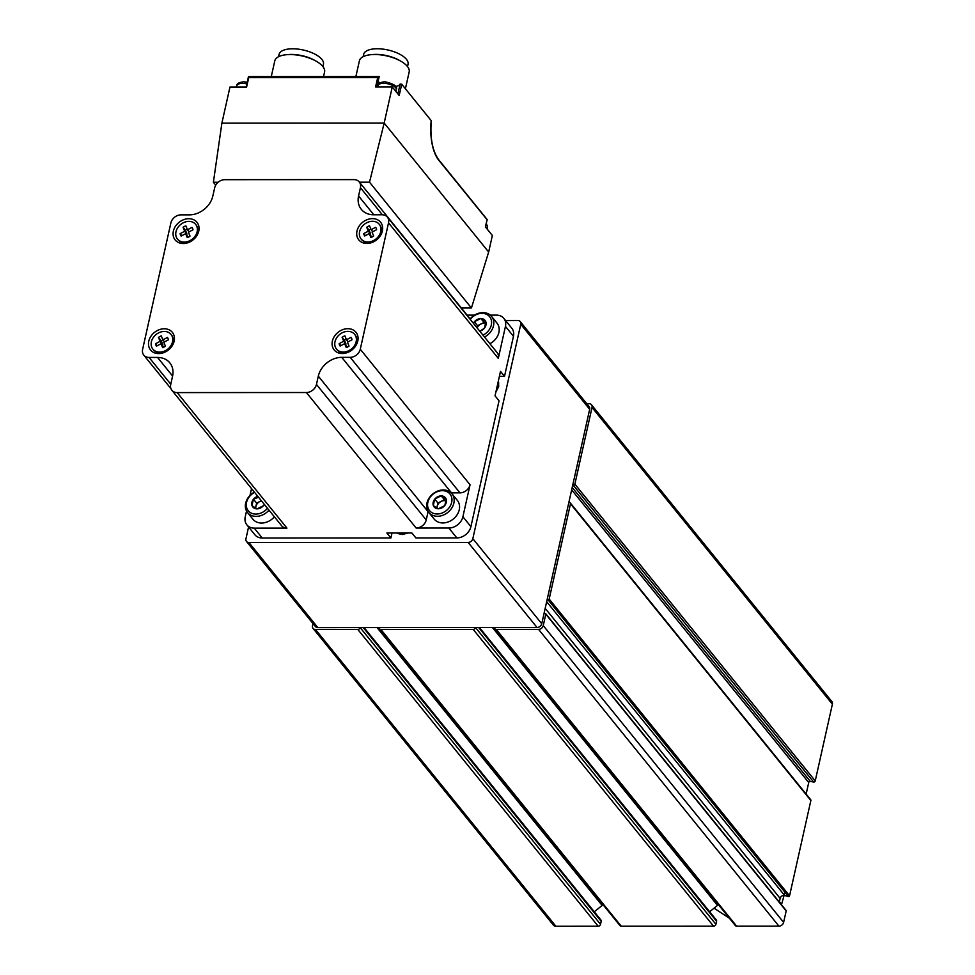 <?xml version="1.0" encoding="UTF-8"?>
<svg xmlns="http://www.w3.org/2000/svg" width="975" height="975" viewBox="0 0 975 975"><rect width="100%" height="100%" fill="white"/><g stroke="black" fill="none" stroke-linecap="round" stroke-linejoin="round"><path stroke-width="1.46" d="M479.444 627.534L716.296 919.949A2.121 1.706 141 0 1 716.576 921.277L715.894 924.288L475.532 627.534A2.121 1.706 141 0 1 473.18 629.411L380.884 629.46A2.121 1.706 141 0 1 379.385 627.583M715.894 924.288A2.121 1.706 141 0 1 713.554 926.177L621.258 926.213A2.121 1.706 141 0 1 620.027 925.677L379.653 628.912M785.57 910.187A0.853 0.683 141 0 1 786.179 910.943L783.62 922.374A4.253 3.4 141 0 1 778.928 926.14L736.625 926.165A2.121 1.706 141 0 1 735.394 925.616L495.032 628.863A2.121 1.706 141 0 1 494.752 627.522M543.989 613.714L545.001 613.458A0.853 0.683 141 0 1 545.805 614.189L543.246 625.621A4.253 3.4 141 0 1 538.566 629.375L496.263 629.399A2.121 1.706 141 0 1 495.032 628.863M364.077 627.583L600.929 919.998A2.121 1.706 141 0 1 601.197 921.338L600.527 924.349L360.153 627.583A2.121 1.706 141 0 1 357.813 629.472L315.51 629.497A4.253 3.4 141 0 1 313.048 628.4A4.253 3.4 141 0 1 312.512 625.731L312.987 623.561M568.791 502.759L569.376 502.661A1.28 1.024 141 0 1 570.485 503.77L549.181 599.052A0.853 0.683 141 0 1 548.048 599.783L547.158 599.54M586.731 403.687L589.01 403.687A4.253 3.4 141 0 1 591.472 404.771A4.253 3.4 141 0 1 592.02 407.44L574.872 484.148A1.28 1.024 141 0 1 573.263 485.258L572.715 485.16M600.527 924.349A2.121 1.706 141 0 1 598.187 926.226L555.884 926.25A4.253 3.4 141 0 1 553.422 925.165L313.048 628.4M591.472 404.771L831.846 701.525A4.253 3.4 141 0 1 832.382 704.194L815.234 780.914A1.28 1.024 141 0 1 813.638 782.023L810.322 781.426A1.28 1.024 141 0 0 808.726 782.535L806.142 794.101M570.326 502.966L810.688 799.719A1.28 1.024 141 0 1 810.859 800.524L789.555 895.818A0.853 0.683 141 0 1 788.422 896.537L784.656 895.501A3.4 2.718 141 0 0 780.134 898.402L779.318 902.07M709.642 911.723L717.515 905.397A12.748 10.213 141 0 1 718.453 904.703M594.275 911.783L602.136 905.458A12.748 10.213 141 0 1 603.086 904.751M718.953 905.312A40.17 32.163 141 0 1 718.148 904.922M779.403 901.668L781.584 904.373L784.973 892.283M729.434 918.255L714.053 908.176M248.576 526.987L245.944 538.785A4.253 3.4 -39 0 0 246.492 541.454L315.388 626.523A4.253 3.4 -39 0 0 317.85 627.608L537.054 627.498A4.253 3.4 -39 0 0 541.747 623.732L589.668 409.317A4.253 3.4 -39 0 0 589.132 406.648L520.223 321.579A4.253 3.4 -39 0 0 517.762 320.495L505.538 320.495M246.492 541.454A4.253 3.4 -39 0 0 248.954 542.539L468.146 542.429A4.253 3.4 -39 0 0 472.838 538.663L520.76 324.248A4.253 3.4 -39 0 0 520.223 321.579M267.467 508.268A13.175 10.554 141 0 1 248.235 510.705A13.175 10.554 141 0 1 254.609 492.399M257.778 496.312A7.264 5.826 141 0 0 253.598 499.078L253.39 499.334A7.264 5.826 141 0 0 252.013 505.513L252.111 505.757A7.264 5.826 141 0 0 256.888 508.852L257.181 508.852A7.264 5.826 141 0 0 263.348 505.757L263.555 505.501A7.264 5.826 141 0 0 264.298 504.367M263.348 505.757L257.181 508.852M256.888 508.852L252.111 505.757M252.013 505.513L253.39 499.334M253.598 499.078L257.632 497.603M274.389 516.811A14.881 11.907 141 0 1 252.939 519.224L247.553 512.57A14.881 11.907 141 0 1 254.377 492.107M268.99 510.157A14.881 11.907 141 0 1 247.553 512.57M255.511 508.146L256.632 503.124L253.427 499.163M256.632 503.124L261.373 500.748M255.828 508.316A6.374 5.107 141 0 1 255.913 506.378A6.374 5.107 141 0 1 259.886 501.491A6.374 5.107 141 0 1 261.495 500.906M442.357 490.669A13.175 10.554 141 0 1 448.78 508.158A13.175 10.554 141 0 1 428.135 508.158A13.175 10.554 141 0 1 442.357 490.669M444.795 505.586L444.832 505.416A7.264 5.826 141 0 0 446.221 499.237L446.123 498.981A7.264 5.826 141 0 0 441.346 495.897L441.041 495.897A7.264 5.826 141 0 0 434.887 498.993L434.679 499.237A7.264 5.826 141 0 0 433.302 505.416L433.388 505.672A7.264 5.826 141 0 0 438.165 508.755L438.47 508.755A7.264 5.826 141 0 0 444.624 505.672L444.795 505.586M446.221 499.237L444.832 505.416M444.624 505.672L438.47 508.755M438.165 508.755L433.388 505.672M433.302 505.416L434.679 499.237M434.887 498.993L441.041 495.897M441.346 495.897L446.123 498.981M451.961 493.752L457.348 500.407A14.881 11.907 141 0 1 453.29 519.029A14.881 11.907 141 0 1 434.228 519.139L428.842 512.484A14.881 11.907 141 0 1 429.073 498.115A14.881 11.907 141 0 1 443.345 489.95A14.881 11.907 141 0 1 451.961 493.752A14.881 11.907 141 0 1 447.891 512.375A14.881 11.907 141 0 1 428.842 512.484M436.8 508.048L437.921 503.027L434.716 499.078M437.921 503.027L444.417 499.773L441.212 495.812M444.417 499.773L446.136 500.882M437.117 508.231A6.374 5.107 141 0 1 437.19 506.281A6.374 5.107 141 0 1 441.175 501.394A6.374 5.107 141 0 1 446.123 500.979M470.206 319.386A13.175 10.554 141 0 1 482.003 313.341A13.175 10.554 141 0 1 491.583 322.03A13.175 10.554 141 0 1 482.978 335.156M479.773 331.195A7.264 5.826 141 0 0 484.27 328.343L484.465 328.087A7.264 5.826 141 0 0 485.855 321.908L485.757 321.653A7.264 5.826 141 0 0 480.98 318.569L480.675 318.569A7.264 5.826 141 0 0 474.52 321.665L474.313 321.921A7.264 5.826 141 0 0 473.411 323.347M485.855 321.908L484.465 328.087M484.27 328.343L480.724 330.659M474.52 321.665L480.675 318.569M480.98 318.569L485.757 321.653M359.263 181.947A9.141 7.312 141 0 1 360.433 187.7L358.581 195.975A21.255 17.014 141 0 0 361.298 209.345A21.255 17.014 141 0 0 373.608 214.78L382.066 214.768A9.141 7.312 141 0 1 387.367 217.108A9.141 7.312 141 0 1 388.525 222.848L360.275 349.245A9.141 7.312 141 0 1 350.208 357.337L341.737 357.337A21.255 17.014 141 0 0 318.313 376.155L316.461 384.43A9.141 7.312 141 0 1 306.382 392.523L177.17 392.596A9.141 7.312 141 0 1 171.88 390.256A9.141 7.312 141 0 1 170.71 384.503L172.563 376.228A21.255 17.014 141 0 0 169.845 362.871A21.255 17.014 141 0 0 157.536 357.435L149.077 357.435A9.141 7.312 141 0 1 143.776 355.107A9.141 7.312 141 0 1 142.618 349.355L170.869 222.958A9.141 7.312 141 0 1 180.948 214.866L189.406 214.866A21.255 17.014 141 0 0 212.83 196.048L214.683 187.773A9.141 7.312 141 0 1 224.762 179.68L353.974 179.619A9.141 7.312 141 0 1 359.263 181.947L469.036 317.472A9.141 7.312 141 0 1 469.962 319.081A14.881 11.907 141 0 1 482.978 312.634A14.881 11.907 141 0 1 491.595 316.436L496.982 323.091A14.881 11.907 141 0 1 489.901 343.7M491.595 316.436A14.881 11.907 141 0 1 484.514 337.045M477.08 327.868L477.555 325.699L474.35 321.75M477.555 325.699L484.051 322.445L480.846 318.484M484.051 322.445L485.769 323.554M477.153 327.953A6.374 5.107 141 0 1 480.809 324.078A6.374 5.107 141 0 1 485.757 323.663M359.458 182.191L369.513 182.191L471.425 308.002L488.658 252.038L384.174 123.045L369.513 182.191M461.37 308.015L471.425 308.002M215.719 185.14L213.391 182.264L218.132 182.264M213.391 182.264L221.886 123.13L384.174 123.045L392.255 86.933L399.189 95.501L401.712 84.216L431.218 120.644A34.734 14.783 90 0 0 438.665 160.095L486.866 219.424M376.764 86.946L379.104 76.452L377.703 77.537L375.594 86.946L392.255 86.933M221.886 123.13L229.966 87.019L246.614 87.007L248.723 77.598L377.703 77.537M487.013 219.777L485.416 226.919L492.363 235.487L488.658 252.038M397.91 93.917L400.116 84.008L401.712 84.216M400.116 84.008A11.895 5.009 12.6 0 1 395.667 86.446M379.933 82.936A11.895 5.009 12.6 0 1 378.117 81.412M379.104 76.452L248.796 76.464M249.308 76.513L248.723 77.598M173.367 231.124A14.028 11.225 141 0 1 194.817 220.362A14.028 11.225 141 0 1 190.003 241.861A14.028 11.225 141 0 1 173.367 231.124M356.996 231.026A14.028 11.225 141 0 1 378.434 220.277A14.028 11.225 141 0 1 373.632 241.776A14.028 11.225 141 0 1 356.996 231.026M332.39 341.092A14.028 11.225 141 0 1 353.827 330.342A14.028 11.225 141 0 1 349.026 351.841A14.028 11.225 141 0 1 332.39 341.092M148.773 341.189A14.028 11.225 141 0 1 170.211 330.428A14.028 11.225 141 0 1 165.397 351.926A14.028 11.225 141 0 1 148.773 341.189M490.303 315.12L496.433 315.12A12.748 10.213 141 0 1 503.819 318.374A12.748 10.213 141 0 1 505.452 326.393L513.459 336.29L504.502 376.35L500.504 371.402L495.032 395.862L499.042 400.798L470.913 526.634A12.748 10.213 141 0 1 456.848 537.92L415.898 537.944L411.889 532.996L386.892 533.008L390.902 537.956L262.263 538.017A12.748 10.213 141 0 1 254.877 534.763L246.87 524.867A12.748 10.213 141 0 1 245.237 516.847L246.541 511.034M503.819 318.374L511.826 328.27A12.748 10.213 141 0 1 513.459 336.29M387.367 217.108L497.128 352.621A9.141 7.312 141 0 1 498.298 358.373L505.452 326.393M318.313 376.155L428.074 511.68L426.233 519.955A9.141 7.312 141 0 1 416.154 528.048L448.841 528.036A12.748 10.213 141 0 0 462.906 516.738L470.048 484.77A9.141 7.312 141 0 1 459.968 492.862L451.51 492.862A21.255 17.014 141 0 0 451.133 492.862M246.87 524.867A12.748 10.213 141 0 0 254.256 528.133L286.942 528.109A9.141 7.312 141 0 1 281.641 525.769L171.88 390.256M251.55 488.609L250.027 495.398M474.533 315.132L467.147 315.132M499.395 376.35L504.502 376.35M390.902 537.956L392.011 533.008M171.222 334.681A11.688 9.36 141 0 1 171.429 334.913A11.688 9.36 141 0 1 168.236 349.538A11.688 9.36 141 0 1 153.258 349.623A11.688 9.36 141 0 1 153.075 349.391M151.381 341.798A11.688 9.36 141 0 1 160.022 332.256A11.688 9.36 141 0 1 171.039 334.437A11.688 9.36 141 0 1 167.846 349.074A11.688 9.36 141 0 1 152.88 349.148A11.688 9.36 141 0 1 151.381 341.798M155.537 343.736A6.971 5.582 -39 0 0 156.5 346.137L161.046 343.736L162.63 347.648A6.971 5.582 -39 0 0 165.409 346.174L163.837 342.262L168.382 339.861A6.971 5.582 -39 0 0 167.408 337.447L162.862 339.861L161.289 335.936A6.971 5.582 -39 0 0 158.498 337.411L160.083 341.335L155.537 343.736L157.194 345.772M354.851 334.583A11.688 9.36 141 0 1 355.046 334.827A11.688 9.36 141 0 1 351.853 349.452A11.688 9.36 141 0 1 336.887 349.538A11.688 9.36 141 0 1 336.692 349.294M335.01 341.713A11.688 9.36 141 0 1 343.639 332.158A11.688 9.36 141 0 1 354.656 334.352A11.688 9.36 141 0 1 351.475 348.977A11.688 9.36 141 0 1 336.497 349.062A11.688 9.36 141 0 1 335.01 341.713M339.154 343.639A6.971 5.582 -39 0 0 340.129 346.052L344.675 343.639L346.247 347.563A6.971 5.582 -39 0 0 349.038 346.088L347.453 342.164L351.999 339.763A6.971 5.582 -39 0 0 351.037 337.362L346.491 339.763L344.906 335.851A6.971 5.582 -39 0 0 342.128 337.326L343.7 341.238L339.154 343.639L340.811 345.686M379.458 224.518A11.688 9.36 141 0 1 379.653 224.762A11.688 9.36 141 0 1 376.46 239.387A11.688 9.36 141 0 1 361.481 239.472A11.688 9.36 141 0 1 361.298 239.228M359.604 231.648A11.688 9.36 141 0 1 368.245 222.093A11.688 9.36 141 0 1 379.263 224.287A11.688 9.36 141 0 1 376.07 238.912A11.688 9.36 141 0 1 361.103 238.997A11.688 9.36 141 0 1 359.604 231.648M363.76 233.573A6.971 5.582 -39 0 0 364.735 235.987L369.269 233.573L370.853 237.498A6.971 5.582 -39 0 0 373.644 236.023L372.06 232.099L376.606 229.698A6.971 5.582 -39 0 0 375.631 227.297L371.097 229.698L369.513 225.786A6.971 5.582 -39 0 0 366.722 227.26L368.306 231.173L363.76 233.573L365.418 235.621M195.829 224.616A11.688 9.36 141 0 1 196.024 224.847A11.688 9.36 141 0 1 192.831 239.472A11.688 9.36 141 0 1 177.864 239.558A11.688 9.36 141 0 1 177.669 239.326M175.988 231.733A11.688 9.36 141 0 1 184.616 222.19A11.688 9.36 141 0 1 195.646 224.372A11.688 9.36 141 0 1 192.453 238.997A11.688 9.36 141 0 1 177.474 239.082A11.688 9.36 141 0 1 175.988 231.733M180.143 233.671A6.971 5.582 -39 0 0 181.106 236.072L185.652 233.671L187.224 237.583A6.971 5.582 -39 0 0 190.015 236.108L188.443 232.196L192.977 229.795A6.971 5.582 -39 0 0 192.014 227.382L187.468 229.795L185.896 225.871A6.971 5.582 -39 0 0 183.105 227.346L184.677 231.27L180.143 233.671L181.789 235.706M164.519 341.896L162.862 339.861A6.971 5.582 -39 0 0 161.302 340.872L158.498 337.411M161.302 340.872L162.886 344.797L160.083 341.335M162.886 344.797L162.191 345.15M163.837 347.173L161.046 343.736M189.126 231.831L187.468 229.795M187.188 229.101A6.971 5.582 -39 0 0 185.408 230.197L183.105 227.346M185.408 230.197L186.993 234.11L184.677 231.27M186.993 234.11L186.298 234.475M188.236 237.205L185.652 233.671M372.742 231.745L371.097 229.698M370.817 229.015A6.971 5.582 -39 0 0 369.038 230.1L366.722 227.26M369.038 230.1L370.61 234.024L368.306 231.173M370.61 234.024L369.927 234.39M371.853 237.12L369.269 233.573M348.148 341.811L346.491 339.763M346.21 339.081A6.971 5.582 -39 0 0 344.431 340.178L342.128 337.326M344.431 340.178L346.003 344.09L343.7 341.238M346.003 344.09L345.321 344.455M347.258 347.185L344.675 343.639M322.932 66.641L323.444 64.338A22.742 9.579 -167.4 0 0 292.683 48.787A22.742 9.579 -167.4 0 0 279.057 54.417L278.545 56.721M323.566 76.428L324.565 71.992A25.496 10.749 -167.4 0 0 316.339 61.291L314.84 60.438A22.742 9.579 -167.4 0 0 291.415 54.429A22.742 9.579 -167.4 0 0 288.502 54.551L286.784 54.685A25.496 10.749 -167.4 0 0 274.792 60.864L271.306 76.452M316.339 61.291A25.496 10.749 -167.4 0 0 290.062 54.563A25.496 10.749 -167.4 0 0 286.784 54.685M407.526 66.605L408.05 64.289A22.742 9.579 -167.4 0 0 377.288 48.75A22.742 9.579 -167.4 0 0 363.663 54.368L363.151 56.684M405.405 88.774L409.171 71.955A25.496 10.749 -167.4 0 0 400.944 61.254L399.445 60.401A22.742 9.579 -167.4 0 0 376.021 54.393A22.742 9.579 -167.4 0 0 373.108 54.502L371.39 54.649A25.496 10.749 -167.4 0 0 359.397 60.828L355.912 76.416M400.944 61.254A25.496 10.749 -167.4 0 0 374.668 54.515A25.496 10.749 -167.4 0 0 371.39 54.649M380.884 629.46L621.258 926.213M473.18 629.411L713.554 926.177M496.263 629.399L736.625 926.165M538.566 629.375L778.928 926.14M549.181 599.052L789.555 895.818M570.485 503.77L810.859 800.524M574.872 484.148L815.234 780.914M592.02 407.44L832.382 704.194M545.805 614.189L786.179 910.943M543.246 625.621L783.62 922.374M357.813 629.472L598.187 926.226M315.51 629.497L555.884 926.25M573.263 485.258L813.638 782.023M572.203 487.451L810.322 781.426M571.667 489.877L808.726 782.535M545.183 608.339L780.134 898.402M546.67 601.685L784.656 895.501M548.048 599.783L788.422 896.537M492.436 627.522L717.515 905.397M478.64 627.534L716.576 921.277M363.261 627.583L601.197 921.338M377.057 627.583L602.136 905.458M520.76 324.248L589.668 409.317M472.838 538.663L541.747 623.732M248.954 542.539L317.85 627.608M468.146 542.429L537.054 627.498M438.202 159.352A0.853 0.683 141 0 1 438.665 160.095M388.525 222.848L498.298 358.373M360.275 349.245L470.048 484.77M462.906 516.738L470.913 526.634M448.841 528.036L456.848 537.92M306.382 392.523L416.154 528.048M177.17 392.596L286.942 528.109M254.256 528.133L262.263 538.017M350.208 357.337L459.968 492.862M341.737 357.337L451.51 492.862M316.461 384.43L426.233 519.955M157.536 357.435L172.599 376.033M149.077 357.435L170.771 384.223M358.581 195.975L373.815 214.78M360.433 187.7L382.371 214.78M396.825 533.008A11.688 9.36 -39 0 0 406.063 532.996M496.299 390.171A11.688 9.36 -39 0 0 498.408 385.612A11.688 9.36 -39 0 0 498.347 381.054M246.846 83.899A9.348 3.937 -167.4 0 0 242.47 83.399A9.348 3.937 -167.4 0 0 236.876 85.702C236.486 83.801 238.717 82.497 243.592 81.803L247.223 82.217M486.342 223.275L487.549 227.382A9.348 3.937 -167.4 0 0 486.062 224.518M383.602 83.326A9.348 3.937 -167.4 0 0 378.008 85.642C377.617 83.728 379.86 82.436 384.723 81.729C394.119 83.85 397.958 86.507 396.252 89.712A9.348 3.937 -167.4 0 0 383.602 83.326M545.695 613.653L786.069 910.406M487.134 219.521L438.555 159.559C432.388 150.747 429.963 137.828 431.291 120.827M143.776 355.107L170.942 388.635M407.891 532.996L402.261 534.532L396.63 533.008M498.383 380.859L498.712 386.539L495.909 391.962M485.501 227.017L487.159 219.607M246.151 87.007L248.467 76.647M376.874 86.946L379.226 76.403M236.876 85.702L236.584 87.007M487.549 227.382L487.171 229.076M378.008 85.642L377.715 86.933M396.252 89.712L395.874 91.406"/></g></svg>
